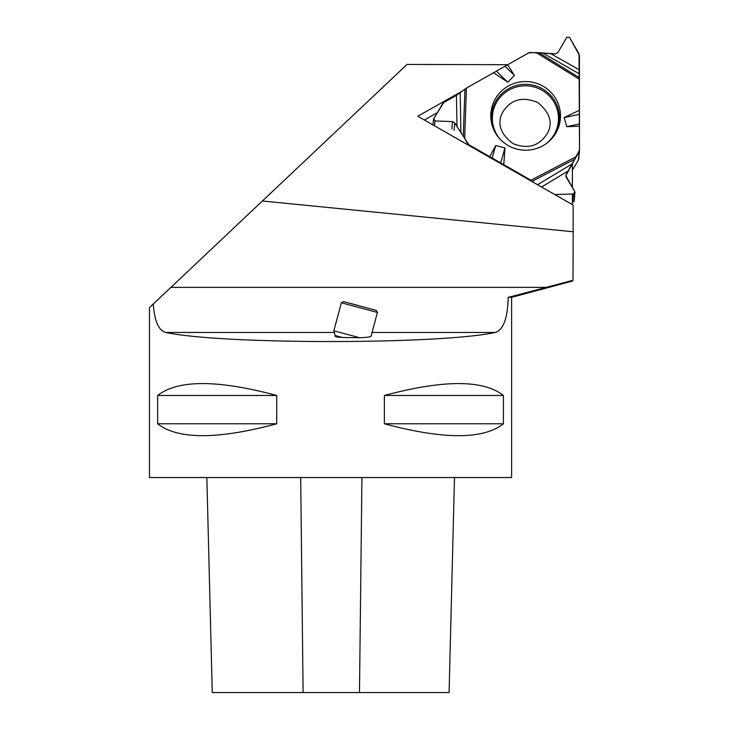 <?xml version="1.0" encoding="UTF-8"?>
<svg xmlns="http://www.w3.org/2000/svg" width="729" height="729" viewBox="0 0 729 729"><rect width="100%" height="100%" fill="white"/><g stroke="black" fill="none" stroke-linecap="round" stroke-linejoin="round"><path stroke-width="1.09" d="M572.383 170.285L578.361 160.098L579.145 151.468L565.822 175.68L574.871 191.727L574.352 200.484A1.531 1.504 -174.8 0 1 572.839 201.851L572.383 201.851M466.432 88.1L464.655 138.41L454.741 122.919L452.499 121.588L435.003 120.959L433.5 119.301L443.032 102.971L456.436 95.399L466.432 88.1L528.625 52.907A2.825 2.788 5.2 0 1 530.038 52.534L555.662 53.855L557.913 52.552L566.825 37.215L569.458 37.225L579.026 53.891L579.528 150.074A2.825 2.788 5.2 0 1 579.509 150.329L578.726 158.949A2.825 2.788 5.2 0 1 578.361 160.098M572.839 201.851L573.55 193.969L554.742 194.534L573.55 193.969L574.871 191.727L566.16 177.147L566.16 174.641L579.528 150.074L579.409 55.349L569.458 37.225L566.825 37.215L557.913 52.552L555.662 53.855L536.17 52.552L528.625 52.907L466.432 88.1L456.436 95.399L444.07 101.978L433.691 118.709L435.003 120.959L452.499 121.588L454.741 122.919L468.756 144.67L530.94 180.209L534.293 182.851L530.94 180.209L489.751 156.671L495.693 145.563L504.987 147.878L503.775 164.681M464.655 138.41L467.717 143.649A2.825 2.788 5.2 0 0 468.756 144.67L489.751 156.671M579.145 151.468A2.825 2.788 5.2 0 0 579.509 150.329M579.491 123.957L566.779 126.655L579.528 126.199M566.779 126.655L564.137 117.579L579.482 114.325M579.528 110.243L564.137 117.579M505.27 66.503L514.428 75.433L507.63 64.79M514.428 75.433L507.776 82.204L496.713 71.424M493.597 72.727L507.776 82.204M543.059 86.204A34.864 34.327 -174.8 0 1 556.3 132.286A34.864 34.327 -174.8 0 1 522.529 150.074A34.864 34.327 -174.8 0 1 492.512 126.491A34.864 34.327 -174.8 0 1 503.666 89.175A34.864 34.327 -174.8 0 1 543.059 86.204M500.577 163.369L504.987 147.878M492.039 158.403L495.693 145.563M573.55 193.969L575.063 192.584M161.3 296.448L149.472 307.611L149.472 477.531L511.612 477.531L511.612 297.359L508.186 297.359L546.203 287.372L170.905 287.372L153.318 303.984C154.448 321.115 158.63 330.611 165.866 332.47C221.78 344.562 439.314 344.562 495.228 332.47C503.347 330.037 507.666 318.336 508.186 297.359M170.905 287.372L262.394 200.994L573.158 231.758L573.012 280.273L546.203 287.372M507.749 64.717L407.046 64.416L262.394 200.994M463.024 90.669L417.79 116.248L573.158 205.068L573.158 231.758M572.383 204.621L572.383 194.005M572.383 187.563L572.383 163.697M384.365 395.483L384.365 423.777C443.487 439.642 483.181 439.642 503.429 423.777L503.429 395.483C483.181 379.609 443.487 379.609 384.365 395.483L503.429 395.483M157.655 395.483L157.655 423.777C177.912 439.642 217.597 439.642 276.728 423.777L276.728 395.483C217.597 379.609 177.912 379.609 157.655 395.483L276.728 395.483M454.495 477.531L449.091 692.55L212.257 692.55L206.854 477.531M384.365 423.777L503.429 423.777M157.655 423.777L276.728 423.777M336.078 335.796C333.946 336.47 336.042 337.035 342.375 337.481L359.789 337.746C366.787 337.436 370.542 336.944 371.043 336.279L377.431 312.449L341.363 302.781L333.855 330.802L359.789 337.746M424.351 120.003L437.254 112.703M377.431 312.449L376.237 310.363L343.441 301.578L341.363 302.781M568.438 170.768L541.556 186.998M537.601 184.738L572.356 163.752M551.115 53.846L579.364 69.893M579.391 73.857L543.397 53.417M457.01 126.8L456.436 95.399M460.19 93.011L460.928 133.015M468.756 144.67L468.692 145.344M565.968 176.755L566.16 174.641M499.729 138.783A33.06 32.55 -174.8 0 1 500.276 97.148A33.06 32.55 -174.8 0 1 541.939 90.214A33.06 32.55 -174.8 0 1 546.987 143.075M435.003 120.959L434.566 125.835M451.834 129.006L452.499 121.588M454.067 130.291L454.741 122.919M467.617 144.734L467.717 143.649M576.083 156.689L530.94 180.209M536.17 52.552L579.528 79.352M574.689 159.177L532.416 181.202M492.813 127.365A34.063 33.543 -174.8 0 1 504.34 91.48A34.063 33.543 -174.8 0 1 542.485 88.856A34.063 33.543 -174.8 0 1 555.853 133.079M538.904 52.698L579.509 77.803M463.261 136.205L464.938 89.084M359.479 692.55L361.939 477.531M303.109 692.55L300.694 477.531M495.228 332.47L372.072 332.47M334.301 332.47L165.866 332.47M333.855 330.802L335.121 335.531L342.375 337.481M537.619 102.415C549.639 112.239 553.001 122.363 547.698 132.806C539.715 145.937 528.179 149.573 513.079 143.686C500.55 134.172 496.959 123.912 502.299 112.922C510.182 99.618 521.955 96.119 537.619 102.415M433.5 119.301L432.98 124.932M511.612 297.359L572.447 281.057M335.121 335.531L335.212 336.279"/></g></svg>
